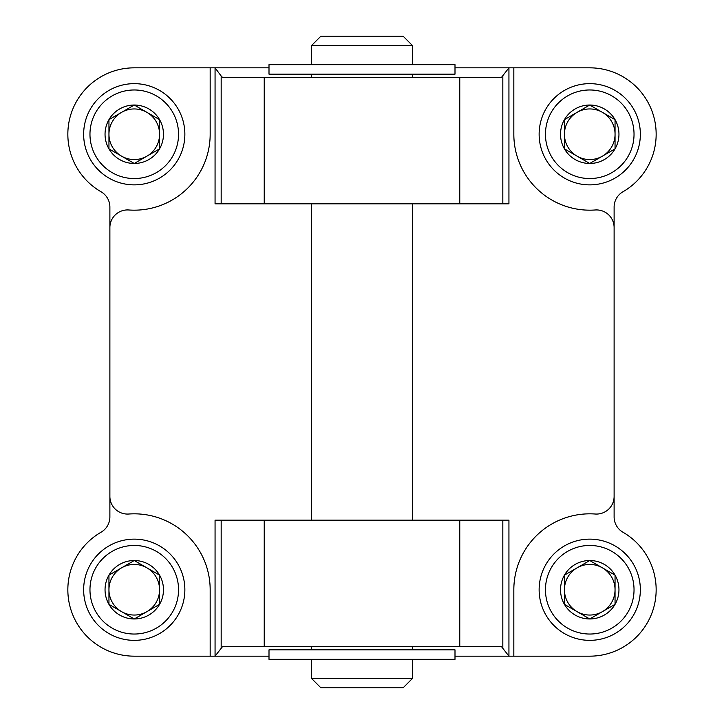 <?xml version="1.0" encoding="UTF-8"?>
<svg xmlns="http://www.w3.org/2000/svg" width="724" height="724" viewBox="0 0 724 724"><rect width="100%" height="100%" fill="white"/><g stroke="black" fill="none" stroke-linecap="round" stroke-linejoin="round"><path stroke-width="1.09" d="M269.002 656.17L215.064 656.17L222.458 646.677L501.542 646.677L508.936 656.17L589.743 656.17A66.427 66.427 0 0 0 622.939 532.212A17.648 17.648 0 0 1 614.115 516.918L614.115 207.082A17.648 17.648 0 0 1 622.939 191.788A66.427 66.427 0 0 0 589.743 67.83L454.998 67.83M269.002 67.83L134.257 67.83A66.427 66.427 0 0 0 101.061 191.788A17.648 17.648 0 0 1 109.885 207.082L109.885 516.918A17.648 17.648 0 0 1 101.061 532.212A66.427 66.427 0 0 0 134.257 656.17L215.064 656.17L215.064 520.158L508.936 520.158L508.936 656.17L454.998 656.17M215.064 203.842L221.173 203.842L221.173 76.02L215.064 67.83L215.064 203.842M221.173 76.02L222.458 77.323L501.542 77.323L508.936 67.83L508.936 203.842L221.173 203.842M513.832 67.83L513.832 134.257A75.911 75.911 0 0 0 595.191 209.978A17.648 17.648 0 0 1 614.115 227.58M109.885 227.58A17.648 17.648 0 0 1 128.809 209.978A75.911 75.911 0 0 0 210.168 134.257L210.168 67.83M109.885 496.42A17.648 17.648 0 0 0 128.809 514.022A75.911 75.911 0 0 1 210.168 589.743L210.168 656.17M614.115 496.42A17.648 17.648 0 0 1 595.191 514.022A75.911 75.911 0 0 0 513.832 589.743L513.832 656.17M302.659 646.677L421.341 646.677M302.659 77.323L421.341 77.323M412.608 649.844L412.608 646.804M412.608 520.158L412.608 203.842M412.608 77.197L412.608 74.156M311.392 45.693L311.392 64.355L412.608 64.355L412.608 45.693L403.123 36.2L320.877 36.2L311.392 45.693L412.608 45.693M311.392 659.645L412.608 659.645L412.608 678.307L311.392 678.307L311.392 659.645M311.392 678.307L320.877 687.8L403.123 687.8L412.608 678.307M269.002 74.156L454.998 74.156L454.998 64.671L269.002 64.671L269.002 74.156M454.998 649.844L269.002 649.844L269.002 659.329L454.998 659.329L454.998 649.844M615.047 148.863L589.743 163.479L564.439 148.863L564.439 119.65L589.743 105.034L615.047 119.65L615.047 148.863A29.222 29.222 0 0 1 564.439 148.863A29.222 29.222 0 0 1 589.743 105.034A29.222 29.222 0 0 1 615.047 148.863L615.047 119.65L602.395 112.338A25.304 25.304 0 0 1 589.743 159.561A25.304 25.304 0 0 1 564.439 134.257L564.439 148.863L589.291 163.217M589.743 89.975A44.282 44.282 0 0 1 628.097 156.402A44.282 44.282 0 0 1 551.389 156.402A44.282 44.282 0 0 1 589.743 89.975M589.743 83.649A50.608 50.608 0 0 1 633.572 159.561A50.608 50.608 0 0 1 545.914 159.561A50.608 50.608 0 0 1 589.743 83.649M564.439 119.65L564.439 134.257A25.304 25.304 0 0 1 602.395 112.338M589.743 105.034L577.091 112.338M589.743 163.479L602.395 156.167M159.561 148.863L134.257 163.479L108.953 148.863L108.953 119.65L134.257 105.034L159.561 119.65L159.561 148.863A29.222 29.222 0 0 1 108.953 148.863A29.222 29.222 0 0 1 134.257 105.034A29.222 29.222 0 0 1 159.561 148.863L159.561 119.65L146.909 112.338A25.304 25.304 0 0 1 134.257 159.561A25.304 25.304 0 0 1 108.953 134.257L108.953 148.863L133.804 163.217M134.257 89.975A44.282 44.282 0 0 1 172.611 156.402A44.282 44.282 0 0 1 95.903 156.402A44.282 44.282 0 0 1 134.257 89.975M134.257 83.649A50.608 50.608 0 0 1 178.086 159.561A50.608 50.608 0 0 1 90.428 159.561A50.608 50.608 0 0 1 134.257 83.649M108.953 119.65L108.953 134.257A25.304 25.304 0 0 1 146.909 112.338M134.257 105.034L121.605 112.338M134.257 163.479L146.909 156.167M615.047 604.35L589.743 618.966L564.439 604.35L564.439 575.137L589.743 560.521L615.047 575.137L615.047 604.35A29.222 29.222 0 0 1 564.439 604.35A29.222 29.222 0 0 1 589.743 560.521A29.222 29.222 0 0 1 615.047 604.35L615.047 575.137L602.395 567.833A25.304 25.304 0 0 1 589.743 615.047A25.304 25.304 0 0 1 564.439 589.743L564.439 604.35L589.291 618.703M589.743 545.462A44.282 44.282 0 0 1 628.097 611.889A44.282 44.282 0 0 1 551.389 611.889A44.282 44.282 0 0 1 589.743 545.462M589.743 539.136A50.608 50.608 0 0 1 633.572 615.047A50.608 50.608 0 0 1 545.914 615.047A50.608 50.608 0 0 1 589.743 539.136M564.439 575.137L564.439 589.743A25.304 25.304 0 0 1 602.395 567.833M589.743 560.521L577.091 567.833M589.743 618.966L602.395 611.662M159.561 604.35L134.257 618.966L108.953 604.35L108.953 575.137L134.257 560.521L159.561 575.137L159.561 604.35A29.222 29.222 0 0 1 108.953 604.35A29.222 29.222 0 0 1 134.257 560.521A29.222 29.222 0 0 1 159.561 604.35L159.561 575.137L146.909 567.833A25.304 25.304 0 0 1 134.257 615.047A25.304 25.304 0 0 1 108.953 589.743L108.953 604.35L133.804 618.703M134.257 545.462A44.282 44.282 0 0 1 172.611 611.889A44.282 44.282 0 0 1 95.903 611.889A44.282 44.282 0 0 1 134.257 545.462M134.257 539.136A50.608 50.608 0 0 1 178.086 615.047A50.608 50.608 0 0 1 90.428 615.047A50.608 50.608 0 0 1 134.257 539.136M108.953 575.137L108.953 589.743A25.304 25.304 0 0 1 146.909 567.833M134.257 560.521L121.605 567.833M134.257 618.966L146.909 611.662M221.173 647.98L221.173 520.158M264.233 646.677L264.233 520.158M459.767 646.677L459.767 520.158M502.827 647.98L502.827 520.158M264.233 203.842L264.233 77.323M459.767 203.842L459.767 77.323M502.827 203.842L502.827 76.02M311.392 649.844L311.392 646.804M311.392 520.158L311.392 203.842M311.392 77.197L311.392 74.156"/></g></svg>
